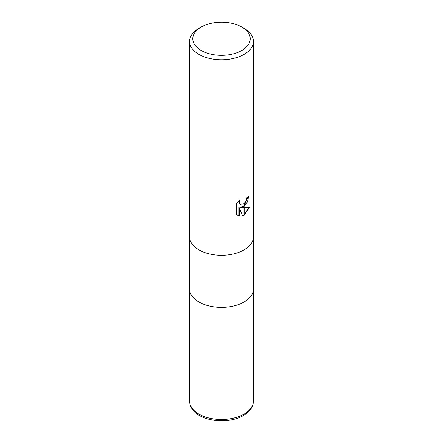 <?xml version="1.0" encoding="UTF-8"?>
<svg xmlns="http://www.w3.org/2000/svg" width="443" height="443" viewBox="0 0 443 443"><rect width="100%" height="100%" fill="white"/><g stroke="black" fill="none" stroke-linecap="round" stroke-linejoin="round"><path stroke-width="0.66" d="M244.076 302.015A31.924 18.429 180 0 0 253.424 288.98A31.924 18.434 180 0 1 244.076 302.015A31.924 18.434 180 0 1 209.284 306.008A31.924 18.434 180 0 1 189.576 288.98L189.576 236.927M241.817 50.469A28.734 16.59 180 0 1 201.183 50.469A28.734 16.59 180 0 1 201.183 27.006L201.183 27.006A28.734 16.59 180 0 1 241.817 27.006A28.734 16.59 180 0 1 241.817 50.469M198.924 28.313L201.183 27.006L198.924 28.313A31.924 18.434 180 0 0 189.576 41.343A31.924 18.434 180 0 0 209.284 58.376A31.924 18.434 180 0 0 244.076 54.378A31.924 18.434 180 0 0 253.424 41.343A31.924 18.434 180 0 0 244.076 28.313L241.817 27.006M244.076 249.88A31.924 18.434 180 0 0 253.424 236.85A31.924 18.434 180 0 1 244.076 249.88A31.924 18.434 180 0 1 209.284 253.878A31.924 18.434 180 0 1 189.576 236.85L189.576 41.343M243.971 206.504L241.014 207.584L243.971 207.667L243.971 215.359L242.57 215.935L239.264 207.673L239.264 216.007L236.346 214.296L236.346 204.013L239.707 199.854L239.253 201.897L239.58 203.365L240.494 204.339L243.971 203.758L243.971 206.51A8.395 4.845 -60 0 0 244.176 206.36L244.176 203.586L246.38 199.987L246.718 197.855A31.924 18.434 0 0 0 248.661 196.238L247.515 201.759L244.176 206.36M244.176 215.248L244.176 207.667L249.763 207.025L244.176 215.248A11.557 6.673 -60 0 1 243.971 215.359M243.971 205.901L240.56 207.324L241.014 207.584M244.176 205.735L248.18 196.675M240.494 204.339L239.12 203.099L238.899 200.685M237.498 215.243L238.805 215.741L238.805 207.407L239.264 207.673M242.432 215.575L243.971 214.838M244.176 214.705L249.16 207.174M238.805 215.741L239.264 216.007M253.424 289.063L253.424 401.07A31.924 18.434 180 0 1 244.076 414.1A31.924 18.434 180 0 1 209.284 418.098A31.924 18.434 180 0 1 189.576 401.07L189.576 289.063M253.424 236.85L253.424 41.343M253.424 288.98L253.424 236.927M253.424 401.07C253.313 406.796 249.974 411.63 243.412 415.562C225.581 426.122 190.185 420.429 189.576 401.07"/></g></svg>
